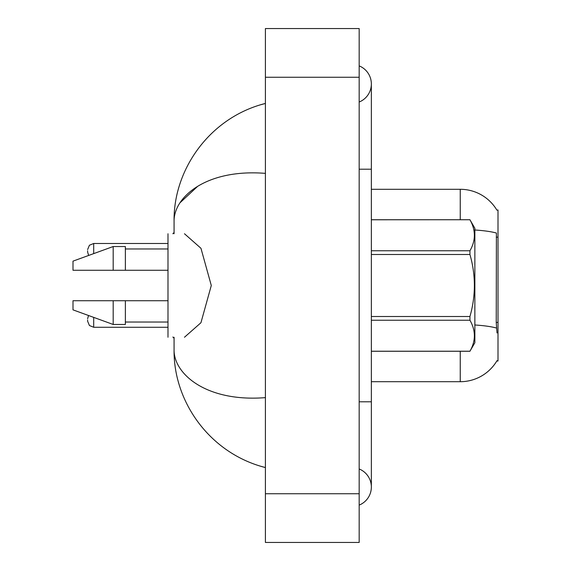<?xml version="1.0" encoding="UTF-8"?>
<svg xmlns="http://www.w3.org/2000/svg" width="571" height="571" viewBox="0 0 571 571"><rect width="100%" height="100%" fill="white"/><g stroke="black" fill="none" stroke-linecap="round" stroke-linejoin="round"><path stroke-width="0.86" d="M496.891 210.149A42.625 42.625 0 0 0 460.247 189.294A42.625 42.625 0 0 1 496.891 210.149L498.005 210L498.005 361L496.806 361L497.02 360.636A42.625 42.625 0 0 1 460.247 381.706L371.35 381.706M497.02 332.993L496.235 322.415L496.413 233.032A42.625 7.402 180 0 0 474.865 229.999M460.247 219.742L460.247 189.294L371.35 189.294M167.988 233.746L167.988 337.254M81.025 270.276L72.995 270.276L72.995 261.147L113.186 246.529L113.186 270.276L167.988 270.276M72.995 270.276L113.186 270.276M113.186 246.529L125.363 246.529L125.363 270.276M167.988 300.724L125.363 300.724L125.363 324.471L113.186 324.471L113.186 300.724L72.995 300.724L72.995 309.853L113.186 324.471M125.363 300.724L113.186 300.724M359.173 401.798L371.35 401.798L371.35 83.958A19.485 19.485 0 0 1 359.173 102.023A19.485 19.485 0 0 0 359.173 65.893A19.485 19.485 0 0 1 371.35 83.958A19.485 19.485 0 0 0 359.173 65.893A19.485 19.485 0 0 1 371.35 83.958M359.173 505.107A19.485 19.485 0 0 0 359.173 468.977A19.485 19.485 0 0 1 359.173 505.107A19.485 19.485 0 0 0 371.35 487.042A19.485 19.485 0 0 1 359.173 505.107M184.469 233.746L200.956 248.292L211.291 285.5L200.942 322.729L184.469 337.254M265.408 173.37C206.302 168.631 173.67 197.095 174.076 221.355L174.076 233.746M174.076 337.254L174.076 349.645C173.57 373.841 206.281 402.341 265.408 397.63M265.408 542.45L359.173 542.45L359.173 28.55L265.408 28.55L265.408 542.45M174.076 221.355C173.249 169.994 209.436 117.54 265.408 103.444L260.726 104.75M260.833 466.279L265.408 467.556C209.343 453.281 173.327 401.22 174.076 349.645M179.886 202.898L197.33 186.646M371.35 219.742L469.94 219.742L474.865 228.264L474.865 342.736L469.94 351.222C475.836 340.937 475.836 330.602 469.94 320.231L371.35 320.231M469.94 219.742L371.35 219.778M371.35 250.769L469.94 250.769C475.836 240.484 475.836 230.149 469.94 219.778M469.94 250.769L469.94 254.502L371.35 254.502M371.35 316.498L469.94 316.498C475.843 295.778 475.843 275.115 469.94 254.502M469.94 316.498L469.94 320.231M371.35 351.222L469.94 351.222M87.613 319.96L87.613 321.18L87.613 319.96M87.613 250.79L87.613 252.011L87.613 250.79M498.005 322.415L496.235 322.415M498.005 237.172L496.235 237.172M460.247 381.706L460.247 351.258M496.542 328.054A42.625 7.402 180 0 0 474.865 324.985M359.173 169.202L371.35 169.202M265.408 493.737L359.173 493.737M265.408 77.263L359.173 77.263M93.701 317.383L93.701 327.269L167.988 327.269M167.988 243.489L93.701 243.489L93.701 253.617M125.363 248.97L167.988 248.97M125.363 322.03L167.988 322.03M371.35 401.798L371.35 487.042M265.408 467.556L260.726 466.25M371.35 351.258L469.94 351.258M88.541 315.506L87.613 318.746M93.701 327.269L89.426 325.52L87.613 321.18M174.076 338.232L172.856 337.011M88.669 255.444L87.613 252.011M93.701 243.489L89.426 245.237L87.613 249.577M174.076 232.525L172.856 233.746"/></g></svg>
